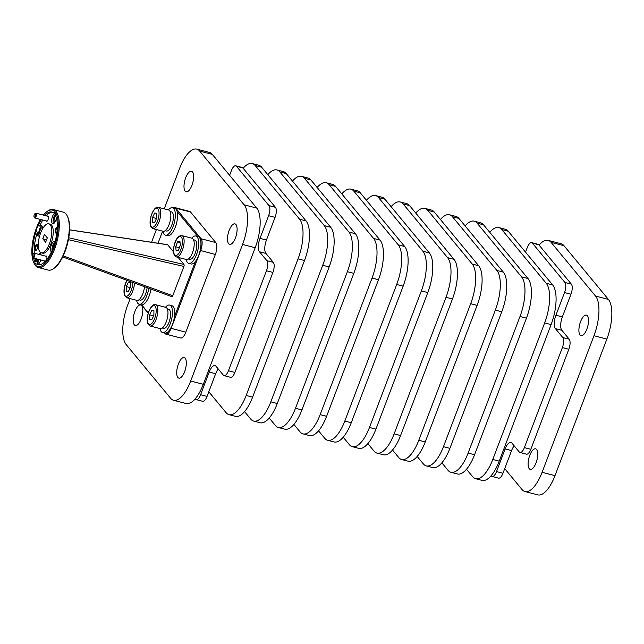 <?xml version="1.0" encoding="UTF-8"?>
<svg xmlns="http://www.w3.org/2000/svg" width="644" height="644" viewBox="0 0 644 644"><rect width="100%" height="100%" fill="white"/><g stroke="black" fill="none" stroke-linecap="round" stroke-linejoin="round"><path stroke-width="0.97" d="M536.041 462.883A10.618 4.13 104.6 0 1 530.245 469.379A10.618 4.13 104.6 0 1 529.787 455.324A10.618 4.13 104.6 0 1 535.591 448.828A10.618 4.13 104.6 0 1 536.041 462.883M586.837 329.181A10.618 4.13 104.6 0 1 581.041 335.677A10.618 4.13 104.6 0 1 580.582 321.614A10.618 4.13 104.6 0 1 586.378 315.117A10.618 4.13 104.6 0 1 586.837 329.181M134.355 324.866A10.618 4.13 -75.4 0 0 135.337 325.534A10.618 4.13 -75.4 0 0 141.608 317.685A10.618 4.13 -75.4 0 0 141.664 305.642A10.618 4.13 -75.4 0 0 140.674 304.974A10.618 4.13 -75.4 0 0 134.411 312.823A10.618 4.13 -75.4 0 0 134.355 324.866M185.15 191.163A10.618 4.13 -75.4 0 0 186.132 191.832A10.618 4.13 -75.4 0 0 192.395 183.983A10.618 4.13 -75.4 0 0 192.451 171.94A10.618 4.13 -75.4 0 0 191.469 171.272A10.618 4.13 -75.4 0 0 185.198 179.121A10.618 4.13 -75.4 0 0 185.15 191.163M228.652 243.754A10.618 4.13 -75.4 0 0 229.634 244.414A10.618 4.13 -75.4 0 0 235.897 236.573A10.618 4.13 -75.4 0 0 235.954 224.523A10.618 4.13 -75.4 0 0 234.971 223.862A10.618 4.13 -75.4 0 0 228.701 231.703A10.618 4.13 -75.4 0 0 228.652 243.754M177.857 377.456A10.618 4.13 -75.4 0 0 178.839 378.117A10.618 4.13 -75.4 0 0 185.11 370.276A10.618 4.13 -75.4 0 0 185.166 358.233A10.618 4.13 -75.4 0 0 184.184 357.565A10.618 4.13 -75.4 0 0 177.913 365.414A10.618 4.13 -75.4 0 0 177.857 377.456M34.084 216.948A1.827 0.708 104.6 0 1 34.212 214.895A1.827 0.708 104.6 0 1 34.921 213.744A1.827 0.708 104.6 0 1 35.581 214.138A1.827 0.708 104.6 0 1 35.38 215.941A1.827 0.708 104.6 0 1 34.084 216.948L34.406 217.616A2.455 0.958 -75.4 0 0 34.736 217.938A2.455 0.958 -75.4 0 0 36.136 216.271A2.455 0.958 -75.4 0 0 35.975 213.188L48.163 216.36A2.455 0.958 104.6 0 1 48.397 216.513A2.455 0.958 104.6 0 1 48.405 216.529M35.975 213.188A2.455 0.958 -75.4 0 0 35.525 213.309L34.921 213.744M186.197 259.476A14.144 5.506 -75.4 0 0 188.756 263.388A14.144 5.506 -75.4 0 0 196.476 254.734A14.144 5.506 -75.4 0 0 195.865 236.01A14.144 5.506 -75.4 0 0 191.727 238.183M168.124 331.7A14.144 5.506 104.6 0 1 165.234 333.125A8.63 3.357 104.6 0 0 168.124 331.7A14.144 5.506 -75.4 0 0 171.433 326.83A14.144 5.506 -75.4 0 0 174.444 316.655L195.414 261.456A14.144 5.506 -75.4 0 0 198.714 255.314A14.144 5.506 -75.4 0 0 200.904 245.404A14.144 5.506 104.6 0 0 200.574 240.083A14.144 5.506 -75.4 0 0 198.111 236.589L195.865 236.01M188.547 258.952L189.819 259.282A9.902 3.856 -75.4 0 0 195.229 253.221A9.902 3.856 -75.4 0 0 194.802 240.115L193.522 239.785M192.467 252.818A10.996 4.283 104.6 0 1 186.462 259.548L176.376 256.924A10.996 4.283 -75.4 0 0 182.381 250.194A10.996 4.283 -75.4 0 0 182.92 236.316A10.996 4.283 -75.4 0 0 181.906 235.632L191.993 238.248A10.996 4.283 104.6 0 1 192.467 252.818M159.953 328.561A14.144 5.506 -75.4 0 0 162.513 332.473A14.144 5.506 -75.4 0 0 169.187 326.25A14.144 5.506 -75.4 0 0 169.622 305.095A14.144 5.506 -75.4 0 0 165.484 307.269M169.622 305.095L171.868 305.675A14.144 5.506 104.6 0 1 174.444 316.655M162.304 328.038L163.576 328.368A9.902 3.856 -75.4 0 0 168.253 324.013A9.902 3.856 -75.4 0 0 168.559 309.201L167.279 308.87M165.411 323.795A10.996 4.283 104.6 0 1 160.219 328.633L150.133 326.009A10.996 4.283 -75.4 0 0 155.325 321.171A10.996 4.283 -75.4 0 0 157.249 306.375A10.996 4.283 -75.4 0 0 155.663 304.717L165.75 307.333A10.996 4.283 104.6 0 1 165.411 323.795M162.819 231.22A14.144 5.506 -75.4 0 0 165.379 235.132A14.144 5.506 -75.4 0 0 172.061 228.894A14.144 5.506 -75.4 0 0 172.487 207.754A14.144 5.506 -75.4 0 0 168.35 209.92M172.487 207.754L174.733 208.334A14.144 5.506 -75.4 0 1 177.116 211.49A14.144 5.506 104.6 0 1 174.307 229.481A14.144 5.506 104.6 0 1 167.617 235.712L165.379 235.132M165.17 230.689L166.442 231.019A9.902 3.856 -75.4 0 0 171.127 226.664A9.902 3.856 -75.4 0 0 171.425 211.86L170.145 211.53M168.285 226.438A10.996 4.283 104.6 0 1 163.085 231.285L152.998 228.668A10.996 4.283 -75.4 0 0 158.199 223.822A10.996 4.283 -75.4 0 0 160.106 209.026A10.996 4.283 -75.4 0 0 158.529 207.376L168.615 209.992A10.996 4.283 104.6 0 1 168.285 226.438M136.576 300.305A14.144 5.506 -75.4 0 0 139.136 304.218A14.144 5.506 -75.4 0 0 145.818 297.987A14.144 5.506 -75.4 0 0 148.764 288.271M150.97 289.076A14.144 5.506 104.6 0 1 148.056 298.566A14.144 5.506 104.6 0 1 141.648 304.845L148.337 312.936M138.927 299.774L140.199 300.112A9.902 3.856 -75.4 0 0 144.876 295.749A9.902 3.856 -75.4 0 0 147.098 287.659M144.489 286.717A10.996 4.283 104.6 0 1 142.042 295.524A10.996 4.283 104.6 0 1 136.842 300.37L126.755 297.753A10.996 4.283 -75.4 0 0 131.956 292.907A10.996 4.283 -75.4 0 0 134.475 283.07M164.647 333.029L165.089 333.568A9.427 3.671 -75.4 0 0 165.967 334.164L180.666 337.979A9.427 3.671 -75.4 0 0 182.711 337.263A9.427 3.671 -75.4 0 0 185.81 332.207L215.346 254.477A9.427 3.671 -75.4 0 0 216.819 247.457A9.427 3.671 -75.4 0 0 215.804 242.579L190.519 212.005A9.427 3.671 -75.4 0 0 189.642 211.417L174.943 207.601A9.427 3.671 -75.4 0 0 173.349 207.972M165.967 334.164A9.427 3.671 -75.4 0 0 168.004 333.447A9.427 3.671 -75.4 0 0 171.111 328.392L200.638 250.653A9.427 3.671 -75.4 0 0 202.119 243.633A9.427 3.671 -75.4 0 0 201.105 238.763L175.812 208.189A9.427 3.671 -75.4 0 0 174.943 207.601M32.522 256.996A1.827 0.708 104.6 0 1 33.029 254.147A1.827 0.708 104.6 0 1 33.351 253.792A1.827 0.708 104.6 0 1 34.051 254.573A1.827 0.708 104.6 0 1 33.424 256.795A1.827 0.708 104.6 0 1 32.522 256.996L32.836 257.672A2.455 0.958 -75.4 0 0 33.174 257.994A2.455 0.958 -75.4 0 0 34.051 257.399A2.455 0.958 -75.4 0 0 34.881 254.879A2.455 0.958 -75.4 0 0 34.406 253.245L46.601 256.409A2.455 0.958 104.6 0 1 46.827 256.562A2.455 0.958 104.6 0 1 46.843 256.578M34.406 253.245A2.455 0.958 -75.4 0 0 33.955 253.366L33.351 253.792M43.398 215.12A29.141 11.334 104.6 0 1 47.044 211.546A29.141 11.334 104.6 0 1 55.062 211.932A29.141 11.334 104.6 0 1 53.621 248.689A29.141 11.334 104.6 0 1 35.018 264.692A29.141 11.334 104.6 0 1 33.77 262.672A29.141 11.334 104.6 0 1 40.467 219.427M33.77 262.672L34.172 263.525A29.938 11.648 -75.4 0 0 35.46 265.594A29.938 11.648 -75.4 0 0 38.229 267.469A29.938 11.648 -75.4 0 0 55.891 245.356A29.938 11.648 -75.4 0 0 56.044 211.393A29.938 11.648 -75.4 0 0 53.275 209.517A29.938 11.648 -75.4 0 0 47.809 210.991L47.044 211.546M53.275 209.517L63.241 212.109A29.938 11.648 104.6 0 1 66.01 213.977A29.938 11.648 104.6 0 1 67.298 216.054A29.938 11.648 104.6 0 1 66.992 244.012A29.938 11.648 104.6 0 1 53.661 268.58A29.938 11.648 104.6 0 1 48.195 270.061L38.229 267.469M53.661 268.58L54.426 268.033A29.141 11.334 -75.4 0 0 67.403 244.116A29.141 11.334 -75.4 0 0 67.701 216.907L67.298 216.054M172.262 296.578L171.779 296.594L172.777 295.741L63.233 255.877M68.417 239.673L183.91 266.447L184.152 265.28L183.983 264.467L68.763 237.765M69.584 229.884L167.706 244.792L173.51 251.804M48.799 223.822L50.224 224.193A14.965 5.828 104.6 0 1 51.609 225.126A14.965 5.828 104.6 0 1 51.536 242.112A14.965 5.828 104.6 0 1 42.705 253.164L41.28 252.794A14.965 5.828 -75.4 0 0 50.111 241.742A14.965 5.828 -75.4 0 0 50.192 224.756A14.965 5.828 -75.4 0 0 48.799 223.822A14.965 5.828 -75.4 0 0 39.968 234.883A14.965 5.828 -75.4 0 0 39.896 251.86A14.965 5.828 -75.4 0 0 41.28 252.794M34.953 258.453A27.145 10.562 -75.4 0 0 36.217 261.875L34.792 261.512A5.587 2.174 -75.4 0 0 35.396 263.694A5.587 2.174 -75.4 0 0 35.911 264.048A5.587 2.174 -75.4 0 0 36.756 263.887A27.145 10.562 -75.4 0 0 38.221 264.579A27.145 10.562 -75.4 0 0 51.826 250.918A5.587 2.174 -75.4 0 0 54.12 244.881A27.145 10.562 -75.4 0 0 55.287 215.112A5.587 2.174 -75.4 0 0 54.684 212.923A5.587 2.174 -75.4 0 0 54.168 212.576A5.587 2.174 -75.4 0 0 53.323 212.737L54.748 213.108A5.587 2.174 104.6 0 0 52.019 218.05A5.587 2.174 104.6 0 0 52.261 223.412A5.587 2.174 104.6 0 0 52.784 223.758A5.587 2.174 104.6 0 0 56.455 218.179M55.625 215.796A3.389 1.32 -75.4 0 0 54.217 218.896A3.389 1.32 -75.4 0 0 54.442 221.794A3.389 1.32 -75.4 0 0 54.756 222.003A3.389 1.32 -75.4 0 0 55.046 221.995M42.834 220.047A27.145 10.562 -75.4 0 0 39.678 226.068A5.587 2.174 104.6 0 1 41.256 225.279A5.587 2.174 104.6 0 1 41.771 225.625A5.587 2.174 104.6 0 1 42.319 229.272M39.759 235.583A5.587 2.174 104.6 0 1 38.447 236.09A5.587 2.174 104.6 0 1 37.932 235.744A5.587 2.174 104.6 0 1 37.384 232.106A27.145 10.562 -75.4 0 0 34.229 253.237M42.375 227.92A3.389 1.32 -75.4 0 0 42.126 227.775A3.389 1.32 -75.4 0 0 40.129 230.278A3.389 1.32 -75.4 0 0 40.105 234.118A3.389 1.32 -75.4 0 0 40.194 234.207M38.616 254.332A5.587 2.174 104.6 0 1 40.145 253.599A5.587 2.174 104.6 0 1 40.669 253.945A5.587 2.174 104.6 0 1 41.127 254.984M40.733 259.959A5.587 2.174 104.6 0 1 38.181 264.249A27.145 10.562 -75.4 0 0 38.946 264.7M36.756 263.887L38.181 264.249M38.793 259.452A3.389 1.32 -75.4 0 0 39.002 262.446A3.389 1.32 -75.4 0 0 39.316 262.655A3.389 1.32 -75.4 0 0 39.606 262.647M51.367 251.933A5.587 2.174 104.6 0 1 51.158 251.732A5.587 2.174 104.6 0 1 51.182 245.396A5.587 2.174 104.6 0 1 54.482 241.267A5.587 2.174 104.6 0 1 54.998 241.613A5.587 2.174 104.6 0 1 55.07 241.701M47.358 216.151A2.793 1.087 104.6 0 1 48.211 216.126A2.793 1.087 104.6 0 1 48.332 216.32A2.793 1.087 104.6 0 1 48.3 218.928A2.793 1.087 104.6 0 1 47.052 221.222A2.793 1.087 104.6 0 1 46.288 221.182A2.793 1.087 104.6 0 1 46.127 220.9M47.229 221.077A2.455 0.958 104.6 0 1 46.931 221.109L34.736 217.938M45.796 256.199A2.793 1.087 104.6 0 1 46.642 256.175A2.793 1.087 104.6 0 1 46.762 256.368A2.793 1.087 104.6 0 1 46.215 260.345M45.281 261.384A2.793 1.087 104.6 0 1 44.718 261.239A2.793 1.087 104.6 0 1 44.565 260.949M45.483 261.174A2.455 0.958 104.6 0 1 45.37 261.158L33.174 257.994M37.424 244.511A3.196 1.24 104.6 0 1 37.561 244.728A3.196 1.24 104.6 0 1 37.529 247.715A3.196 1.24 104.6 0 1 36.112 250.331A3.196 1.24 104.6 0 1 35.227 250.291A3.196 1.24 104.6 0 1 35.388 246.266A3.196 1.24 104.6 0 1 37.424 244.511M37.682 245.066A2.673 1.038 -75.4 0 0 37.465 244.929A2.673 1.038 -75.4 0 0 35.887 246.91A2.673 1.038 -75.4 0 0 35.871 249.944A2.673 1.038 -75.4 0 0 36.12 250.105A2.673 1.038 -75.4 0 0 36.37 250.097M56.922 232.307A3.196 1.24 104.6 0 1 56.382 232.895A3.196 1.24 104.6 0 1 55.505 232.846A3.196 1.24 104.6 0 1 55.489 229.328A3.196 1.24 104.6 0 1 57.324 226.857M57.3 227.59A2.673 1.038 -75.4 0 0 56.02 229.972A2.673 1.038 -75.4 0 0 56.141 232.5A2.673 1.038 -75.4 0 0 56.39 232.669A2.673 1.038 -75.4 0 0 56.648 232.661M530.825 449.287L568.821 349.265L562.373 347.591L524.377 447.612L530.825 449.287A7.986 3.107 104.6 0 1 526.47 454.173L520.022 452.499A7.986 3.107 -75.4 0 0 524.377 447.612M532.379 243.142L564.925 282.483L571.365 284.157L538.819 244.809L532.379 243.142A7.986 3.107 -75.4 0 0 531.638 242.643A7.986 3.107 -75.4 0 0 527.283 247.521L525.528 252.142M562.373 347.591A7.986 3.107 -75.4 0 0 562.767 337.52L555.394 328.609A10.618 4.13 104.6 0 1 555.917 315.214L564.53 292.553A7.986 3.107 -75.4 0 0 564.925 282.483M492.161 476.463A7.986 3.107 -75.4 0 0 496.524 471.577L502.964 473.251A7.986 3.107 104.6 0 1 498.609 478.138L492.161 476.463A7.986 3.107 -75.4 0 1 491.428 475.964L491.171 475.658M496.524 471.577L505.129 448.916A10.618 4.13 104.6 0 1 510.925 442.42A10.618 4.13 104.6 0 1 511.908 443.088L519.281 451.999A7.986 3.107 -75.4 0 0 520.022 452.499M562.767 337.52L569.216 339.195L561.842 330.283A10.618 4.13 104.6 0 1 562.365 316.888L570.97 294.219L564.53 292.553M569.216 339.195A7.986 3.107 104.6 0 1 568.821 349.265M502.964 473.251L511.578 450.591A10.618 4.13 104.6 0 1 514.178 445.825M531.638 242.643L538.086 244.309A7.986 3.107 104.6 0 1 538.819 244.809M571.365 284.157A7.986 3.107 104.6 0 1 570.97 294.219M130.136 298.631L127.737 304.934A31.427 12.228 -75.4 0 0 126.184 344.58L170.628 398.298A31.427 12.228 -75.4 0 0 173.534 400.262A31.427 12.228 -75.4 0 0 190.688 381.039L242.571 244.454A31.427 12.228 -75.4 0 0 244.124 204.816L199.688 151.099A31.427 12.228 -75.4 0 0 196.774 149.126A31.427 12.228 -75.4 0 0 179.62 168.358L164.236 208.857M156.379 229.546L151.549 242.257M54.281 244.382A3.389 1.32 -75.4 0 0 52.985 249.043M55.038 241.814A5.587 2.174 -75.4 0 0 52.043 250.661M36.217 261.875A5.587 2.174 104.6 0 1 36.539 258.864M40.773 254.098A5.587 2.174 -75.4 0 0 40.041 254.702M37.964 259.234A5.587 2.174 -75.4 0 0 38.101 264.233M39.678 226.068L38.254 225.698A5.587 2.174 -75.4 0 0 35.959 231.735L37.384 232.106M41.884 225.778A5.587 2.174 -75.4 0 0 39.171 230.504A5.587 2.174 -75.4 0 0 39.244 235.962M55.223 214.372A5.587 2.174 -75.4 0 0 53.573 223.629M178.114 257.375L183.983 264.467M183.91 266.447L172.777 295.741M158.005 243.239L162.594 231.164M177.116 211.49L197.821 236.517M200.574 240.083A8.63 3.357 104.6 0 1 200.904 245.404M141.269 304.765L148.257 313.217M44.444 234.368L42.77 238.779L45.635 242.249L47.31 237.837L44.444 234.368M52.558 212.287A27.145 10.562 -75.4 0 0 46.03 215.804M35.959 231.735A27.145 10.562 -75.4 0 0 32.916 254.332M33.536 258.083A27.145 10.562 -75.4 0 0 34.792 261.512M53.323 212.737A27.145 10.562 -75.4 0 0 51.866 212.037A27.145 10.562 -75.4 0 0 44.613 215.434M41.417 219.676A27.145 10.562 -75.4 0 0 38.254 225.698M195.414 261.456A14.144 5.506 104.6 0 1 190.994 263.968L188.756 263.388M524.941 491.525L537.829 494.874A31.427 12.228 -75.4 0 0 554.991 475.642L606.865 339.066A31.427 12.228 -75.4 0 0 608.419 299.42L563.983 245.702A31.427 12.228 -75.4 0 0 561.077 243.738L548.181 240.389A31.427 12.228 104.6 0 1 551.087 242.353L595.531 296.071A31.427 12.228 104.6 0 1 593.977 335.717L542.095 472.294A31.427 12.228 104.6 0 1 524.941 491.525A31.427 12.228 104.6 0 1 522.034 489.561L504.719 468.631M173.534 400.262L186.14 403.538A31.427 12.228 -75.4 0 0 203.303 384.307L255.185 247.731A31.427 12.228 -75.4 0 0 256.731 208.084L212.295 154.367A31.427 12.228 -75.4 0 0 209.389 152.403L196.774 149.126M228.459 370.767L234.907 372.441L272.903 272.412L266.455 270.738L228.459 370.767A7.986 3.107 -75.4 0 1 224.104 375.645A7.986 3.107 -75.4 0 1 223.363 375.146L215.99 366.235A10.618 4.13 -75.4 0 0 215.007 365.575A10.618 4.13 -75.4 0 0 209.211 372.063L200.598 394.732A7.986 3.107 -75.4 0 1 196.243 399.618A7.986 3.107 -75.4 0 1 195.502 399.111L195.253 398.813M266.455 270.738A7.986 3.107 -75.4 0 0 266.849 260.667L273.298 262.341A7.986 3.107 104.6 0 1 272.903 272.412M268.604 215.7A7.986 3.107 -75.4 0 0 268.999 205.629L275.447 207.304A7.986 3.107 104.6 0 1 275.052 217.374L268.604 215.7L259.999 238.361A10.618 4.13 -75.4 0 0 259.476 251.756L266.849 260.667M275.447 207.304L242.901 167.963L236.453 166.289L268.999 205.629M236.453 166.289A7.986 3.107 -75.4 0 0 235.72 165.79A7.986 3.107 -75.4 0 0 231.357 170.676L229.602 175.297M475.618 478.717L482.066 480.392A31.427 12.228 -75.4 0 0 499.221 461.16L551.103 324.584A31.427 12.228 -75.4 0 0 552.657 284.938L508.213 231.22A31.427 12.228 -75.4 0 0 505.307 229.256L498.859 227.582A31.427 12.228 104.6 0 1 501.773 229.546L546.209 283.263A31.427 12.228 104.6 0 1 544.655 322.91L492.781 459.486A31.427 12.228 104.6 0 1 475.618 478.717A31.427 12.228 104.6 0 1 472.712 476.745L466.514 469.259M450.961 472.31L457.401 473.984A31.427 12.228 -75.4 0 0 474.564 454.753L526.446 318.176A31.427 12.228 -75.4 0 0 527.991 278.53L483.555 224.812A31.427 12.228 -75.4 0 0 480.649 222.848L474.201 221.174A31.427 12.228 104.6 0 1 477.107 223.146L521.551 276.864A31.427 12.228 104.6 0 1 519.998 316.502L468.116 453.078A31.427 12.228 104.6 0 1 450.961 472.31A31.427 12.228 104.6 0 1 448.047 470.345L441.856 462.851M426.296 465.91L432.744 467.584A31.427 12.228 -75.4 0 0 449.898 448.353L501.781 311.777A31.427 12.228 -75.4 0 0 503.334 272.13L458.898 218.413A31.427 12.228 -75.4 0 0 455.984 216.448L449.544 214.774A31.427 12.228 104.6 0 1 452.45 216.738L496.886 270.456A31.427 12.228 104.6 0 1 495.341 310.102L443.458 446.678A31.427 12.228 104.6 0 1 426.296 465.91A31.427 12.228 104.6 0 1 423.39 463.938L417.191 456.451M401.639 459.502L408.087 461.176A31.427 12.228 -75.4 0 0 425.241 441.945L477.124 305.369A31.427 12.228 -75.4 0 0 478.677 265.722L434.233 212.005A31.427 12.228 -75.4 0 0 431.327 210.041L424.879 208.366A31.427 12.228 104.6 0 1 427.793 210.33L472.229 264.048A31.427 12.228 104.6 0 1 470.675 303.694L418.793 440.271A31.427 12.228 104.6 0 1 401.639 459.502A31.427 12.228 104.6 0 1 398.733 457.538L392.534 450.043M376.982 453.102L383.422 454.769A31.427 12.228 -75.4 0 0 400.584 435.545L452.466 298.969A31.427 12.228 -75.4 0 0 454.012 259.323L409.576 205.605A31.427 12.228 -75.4 0 0 406.67 203.633L400.222 201.966A31.427 12.228 104.6 0 1 403.128 203.931L447.572 257.648A31.427 12.228 104.6 0 1 446.018 297.295L394.136 433.871A31.427 12.228 104.6 0 1 376.982 453.102A31.427 12.228 104.6 0 1 374.067 451.13L367.877 443.644M352.316 446.695L358.764 448.369A31.427 12.228 -75.4 0 0 375.919 429.137L427.801 292.561A31.427 12.228 -75.4 0 0 429.355 252.915L384.919 199.197A31.427 12.228 -75.4 0 0 382.005 197.233L375.565 195.559A31.427 12.228 104.6 0 1 378.471 197.523L422.907 251.241A31.427 12.228 104.6 0 1 421.361 290.887L369.479 427.463A31.427 12.228 104.6 0 1 352.316 446.695A31.427 12.228 104.6 0 1 349.41 444.73L343.212 437.236M327.659 440.287L334.107 441.961A31.427 12.228 -75.4 0 0 351.262 422.738L403.144 286.161A31.427 12.228 -75.4 0 0 404.69 246.515L360.254 192.798A31.427 12.228 -75.4 0 0 357.348 190.825L350.899 189.151A31.427 12.228 104.6 0 1 353.814 191.123L398.25 244.841A31.427 12.228 104.6 0 1 396.696 284.487L344.814 421.063A31.427 12.228 104.6 0 1 327.659 440.287A31.427 12.228 104.6 0 1 324.753 438.323L318.555 430.836M303.002 433.887L309.442 435.561A31.427 12.228 -75.4 0 0 326.605 416.33L378.479 279.754A31.427 12.228 -75.4 0 0 380.032 240.107L335.596 186.39A31.427 12.228 -75.4 0 0 332.69 184.425L326.242 182.751A31.427 12.228 104.6 0 1 329.148 184.715L373.584 238.433A31.427 12.228 104.6 0 1 372.039 278.079L320.157 414.656A31.427 12.228 104.6 0 1 303.002 433.887A31.427 12.228 104.6 0 1 300.088 431.923L293.897 424.428M278.337 427.479L284.785 429.154A31.427 12.228 -75.4 0 0 301.939 409.93L353.822 273.346A31.427 12.228 -75.4 0 0 355.375 233.708L310.939 179.99A31.427 12.228 -75.4 0 0 308.025 178.018L301.585 176.343A31.427 12.228 104.6 0 1 304.491 178.316L348.927 232.033A31.427 12.228 104.6 0 1 347.374 271.679L295.499 408.256A31.427 12.228 104.6 0 1 278.337 427.479A31.427 12.228 104.6 0 1 275.431 425.515L269.232 418.028M253.68 421.079L260.128 422.754A31.427 12.228 -75.4 0 0 277.282 403.522L329.164 266.946A31.427 12.228 -75.4 0 0 330.71 227.3L286.274 173.582A31.427 12.228 -75.4 0 0 283.368 171.618L276.92 169.944A31.427 12.228 104.6 0 1 279.826 171.908L324.27 225.625A31.427 12.228 104.6 0 1 322.716 265.272L270.834 401.848A31.427 12.228 104.6 0 1 253.68 421.079A31.427 12.228 104.6 0 1 250.774 419.115L244.575 411.621M229.014 414.672L235.463 416.346A31.427 12.228 -75.4 0 0 252.625 397.115L304.499 260.538A31.427 12.228 -75.4 0 0 306.053 220.9L261.617 167.182A31.427 12.228 -75.4 0 0 258.703 165.21L252.263 163.536A31.427 12.228 104.6 0 1 255.169 165.508L299.605 219.226A31.427 12.228 104.6 0 1 298.059 258.864L246.177 395.448A31.427 12.228 104.6 0 1 229.014 414.672A31.427 12.228 104.6 0 1 226.108 412.707L208.801 391.785M489.754 232.307A31.427 12.228 104.6 0 1 498.859 227.582M465.089 225.899A31.427 12.228 104.6 0 1 474.201 221.174M440.432 219.499A31.427 12.228 104.6 0 1 449.544 214.774M415.774 213.092A31.427 12.228 104.6 0 1 424.879 208.366M391.109 206.692A31.427 12.228 104.6 0 1 400.222 201.966M366.452 200.284A31.427 12.228 104.6 0 1 375.565 195.559M341.795 193.884A31.427 12.228 104.6 0 1 350.899 189.151M317.13 187.476A31.427 12.228 104.6 0 1 326.242 182.751M292.473 181.077A31.427 12.228 104.6 0 1 301.585 176.343M267.815 174.669A31.427 12.228 104.6 0 1 276.92 169.944M243.15 168.261A31.427 12.228 104.6 0 1 252.263 163.536M539.076 245.114A31.427 12.228 104.6 0 1 548.181 240.389M218.26 368.98A10.618 4.13 -75.4 0 0 215.651 373.737L207.046 396.406A7.986 3.107 104.6 0 1 202.691 401.284L196.243 399.618M235.72 165.79L242.16 167.464A7.986 3.107 104.6 0 1 242.901 167.963M275.052 217.374L266.447 240.035A10.618 4.13 -75.4 0 0 265.924 253.43L273.298 262.341M234.907 372.441A7.986 3.107 104.6 0 1 230.544 377.32L224.104 375.645M130.265 287.586L126.28 286.556L128.43 282.104L130.547 282.362L130.515 287.079L128.365 291.523L126.248 291.265L126.28 286.556M130.547 282.652L128.43 282.104M139.136 304.218L141.374 304.797A14.144 5.506 -75.4 0 0 141.648 304.845M156.508 218.501L152.523 217.471L154.673 213.019L156.79 213.277L156.758 217.986L154.608 222.438L152.491 222.18L152.523 217.471M156.79 213.567L154.673 213.019M153.65 315.842L149.658 314.803L151.807 310.36L153.924 310.625L153.892 315.335L151.743 319.786L149.625 319.521L149.658 314.803M153.924 310.907L151.807 310.36M162.513 332.473L164.751 333.053A14.144 5.506 -75.4 0 0 165.234 333.125M179.386 247.731L175.691 246.773L177.567 241.846L179.893 241.057L180.344 245.203L178.469 250.13L176.15 250.918L175.691 246.773M180.046 242.49L177.567 241.846M46.577 239.769L42.77 238.779M181.367 237.169A9.741 3.792 104.6 0 1 180.892 249.453A9.741 3.792 104.6 0 1 174.669 254.807A9.741 3.792 104.6 0 1 175.152 242.514A9.741 3.792 104.6 0 1 181.367 237.169M155.631 307.108A9.741 3.792 104.6 0 1 153.924 320.213A9.741 3.792 104.6 0 1 147.927 323.03A9.741 3.792 104.6 0 1 149.625 309.925A9.741 3.792 104.6 0 1 155.631 307.108M158.488 209.767A9.741 3.792 104.6 0 1 156.798 222.864A9.741 3.792 104.6 0 1 150.793 225.698A9.741 3.792 104.6 0 1 152.491 212.592A9.741 3.792 104.6 0 1 158.488 209.767M132.809 282.466A9.741 3.792 104.6 0 1 129.492 293.833A9.741 3.792 104.6 0 1 124.55 294.783A9.741 3.792 104.6 0 1 126.965 280.333M215.346 254.477L200.179 250.427M190.519 212.005L175.812 208.189L175.208 208.519M215.804 242.579L201.105 238.763L200.316 239.19M185.81 332.207L170.724 328.199M165.089 333.568L164.856 333.077M199.688 151.099L212.295 154.367M244.124 204.816L256.731 208.084M242.571 244.454L255.185 247.731M190.688 381.039L203.303 384.307M544.655 322.91L551.103 324.584M492.781 459.486L499.221 461.16M519.998 316.502L526.446 318.176M468.116 453.078L474.564 454.753M495.341 310.102L501.781 311.777M443.458 446.678L449.898 448.353M470.675 303.694L477.124 305.369M418.793 440.271L425.241 441.945M446.018 297.295L452.466 298.969M394.136 433.871L400.584 435.545M421.361 290.887L427.801 292.561M369.479 427.463L375.919 429.137M396.696 284.487L403.144 286.161M344.814 421.063L351.262 422.738M372.039 278.079L378.479 279.754M320.157 414.656L326.605 416.33M347.374 271.679L353.822 273.346M295.499 408.256L301.939 409.93M322.716 265.272L329.164 266.946M270.834 401.848L277.282 403.522M298.059 258.864L304.499 260.538M246.177 395.448L252.625 397.115M542.095 472.294L554.991 475.642M593.977 335.717L606.865 339.066M546.209 283.263L552.657 284.938M521.551 276.864L527.991 278.53M496.886 270.456L503.334 272.13M472.229 264.048L478.677 265.722M447.572 257.648L454.012 259.323M422.907 251.241L429.355 252.915M398.25 244.841L404.69 246.515M373.584 238.433L380.032 240.107M348.927 232.033L355.375 233.708M324.27 225.625L330.71 227.3M299.605 219.226L306.053 220.9M595.531 296.071L608.419 299.42M501.773 229.546L508.213 231.22M477.107 223.146L483.555 224.812M452.45 216.738L458.898 218.413M427.793 210.33L434.233 212.005M403.128 203.931L409.576 205.605M378.471 197.523L384.919 199.197M353.814 191.123L360.254 192.798M329.148 184.715L335.596 186.39M304.491 178.316L310.939 179.99M279.826 171.908L286.274 173.582M255.169 165.508L261.617 167.182M551.087 242.353L563.983 245.702M215.651 373.737L209.211 372.063M200.598 394.732L207.046 396.406M266.447 240.035L259.999 238.361M265.924 253.43L259.476 251.756M511.578 450.591L505.129 448.916M561.842 330.283L555.394 328.609M562.365 316.888L555.917 315.214M181.906 235.632C175.104 234.81 171.385 251.82 174.822 255.901L176.376 256.924M155.663 304.717C150.728 302.785 145.238 318.023 147.887 323.811L150.133 326.009M158.529 207.376C153.618 205.42 148.088 220.683 150.752 226.471L152.998 228.668M126.828 280.285L124.115 288.343L124.509 295.556L126.755 297.753M171.908 296.691L62.718 256.956M167.537 244.688L69.592 229.803"/></g></svg>

